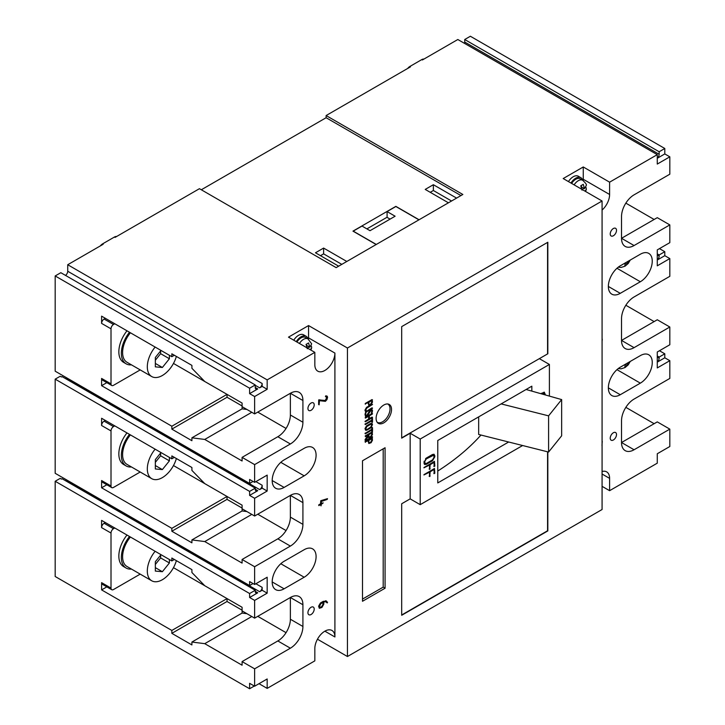 <?xml version="1.0" encoding="UTF-8"?>
<svg xmlns="http://www.w3.org/2000/svg" width="725" height="725" viewBox="0 0 725 725"><rect width="100%" height="100%" fill="white"/><g stroke="black" fill="none" stroke-linecap="round" stroke-linejoin="round"><path stroke-width="1.09" d="M306.684 344.148L306.684 345.481L309.792 347.275L308.569 342.952L306.059 344.393L307.282 348.725M574.137 184.875A8.872 5.12 -60 0 1 578.251 180.724A8.872 5.12 -60 0 1 582.683 180.289C585.519 182.936 586.752 184.594 586.362 185.265L584.495 188.672L583.272 184.349L580.761 185.799L581.985 190.122M299.434 343.469A8.872 5.12 -60 0 1 303.548 339.327A8.872 5.12 -60 0 1 307.98 338.883L305.47 337.433A8.872 5.12 120 0 0 301.038 337.877A8.872 5.12 120 0 0 296.924 342.019M570.965 183.035A10.204 5.891 120 0 1 575.741 178.187A10.204 5.891 120 0 1 580.843 177.688A10.204 5.891 120 0 1 582.692 180.289L580.172 178.839A8.872 5.12 120 0 0 575.741 179.274A8.872 5.12 120 0 0 571.626 183.425M309.792 347.275L311.659 343.858L307.98 338.883A10.204 5.891 120 0 0 306.14 336.282A10.204 5.891 120 0 0 301.038 336.79A10.204 5.891 120 0 0 296.262 341.638M306.14 336.282L303.63 334.832A10.204 5.891 120 0 0 298.528 335.34A10.204 5.891 120 0 0 293.752 340.188M580.843 177.688L578.332 176.238A10.204 5.891 120 0 0 573.23 176.746A10.204 5.891 120 0 0 568.454 181.585M311.07 614.519A4.432 2.565 120 0 0 313.97 610.613A4.432 2.565 120 0 0 313.291 607.061A4.432 2.565 120 0 0 311.07 607.278A4.432 2.565 120 0 0 308.17 611.184A4.432 2.565 120 0 0 308.85 614.737A4.432 2.565 120 0 0 311.07 614.519M311.07 410.296A4.432 2.565 120 0 0 313.97 406.39A4.432 2.565 120 0 0 313.291 402.837A4.432 2.565 120 0 0 311.07 403.055A4.432 2.565 120 0 0 308.17 406.961A4.432 2.565 120 0 0 308.85 410.513A4.432 2.565 120 0 0 311.07 410.296M613.368 235.761A4.432 2.565 120 0 0 616.268 231.855A4.432 2.565 120 0 0 615.588 228.302A4.432 2.565 120 0 0 613.368 228.52A4.432 2.565 120 0 0 610.468 232.435A4.432 2.565 120 0 0 611.148 235.987A4.432 2.565 120 0 0 613.368 235.761M613.368 439.993A4.432 2.565 120 0 0 616.268 436.078A4.432 2.565 120 0 0 615.588 432.526A4.432 2.565 120 0 0 613.368 432.743A4.432 2.565 120 0 0 610.468 436.658A4.432 2.565 120 0 0 611.148 440.211A4.432 2.565 120 0 0 613.368 439.993M176.365 356.419A21.288 12.289 -60 0 1 162.373 375.496A21.288 12.289 -60 0 1 151.724 376.556A21.288 12.289 -60 0 1 155.132 347.058M151.724 376.556L127.011 362.282A21.288 12.289 -60 0 1 130.418 332.793M176.365 458.535A21.288 12.289 -60 0 1 162.373 477.612A21.288 12.289 -60 0 1 151.724 478.663A21.288 12.289 -60 0 1 155.132 449.174M151.724 478.663L127.011 464.399A21.288 12.289 -60 0 1 130.418 434.9M176.365 560.643A21.288 12.289 -60 0 1 162.373 579.719A21.288 12.289 -60 0 1 151.724 580.779A21.288 12.289 -60 0 1 155.132 551.281M151.724 580.779L127.011 566.506A21.288 12.289 -60 0 1 130.418 537.017M131.452 364.847A23.064 13.313 -60 0 1 126.132 363.823A23.064 13.313 -60 0 1 129.503 332.258M126.993 330.808A23.064 13.313 120 0 0 123.622 362.373L126.132 363.823M131.452 466.954A23.064 13.313 -60 0 1 126.132 465.93A23.064 13.313 -60 0 1 129.503 434.375M126.993 432.925A23.064 13.313 120 0 0 123.622 464.489L126.132 465.93M131.452 569.071A23.064 13.313 -60 0 1 126.132 568.047A23.064 13.313 -60 0 1 129.503 536.482M126.993 535.032A23.064 13.313 120 0 0 123.622 566.597L126.132 568.047M383.824 422.82A10.911 6.298 120 0 0 390.947 413.214A10.911 6.298 120 0 0 389.28 404.468A10.911 6.298 120 0 0 383.824 405.012A10.911 6.298 120 0 0 376.701 414.618A10.911 6.298 120 0 0 378.368 423.364A10.911 6.298 120 0 0 383.824 422.82M388.908 404.985A10.911 6.298 120 0 0 388.256 404.07M314.831 648.558A14.192 8.192 -60 0 1 324.873 631.176A14.192 8.192 -60 0 1 331.968 630.478A14.192 8.192 -60 0 1 334.905 636.967L334.905 353.084A14.192 8.192 120 0 1 328.706 367.367A14.192 8.192 120 0 1 317.777 371.164A14.192 8.192 120 0 1 314.831 364.675L314.831 352.359L267.172 379.882L267.172 389.289L254.629 396.539L254.629 413.912L290.372 393.276A17.735 10.241 -60 0 1 299.244 392.397A17.735 10.241 -60 0 1 302.914 400.517L302.914 422.24A17.735 10.241 -60 0 1 290.372 443.972L254.629 464.607L254.629 482.352L267.172 475.111L267.172 491.043L254.629 498.283L254.629 516.028L290.372 495.392A17.735 10.241 -60 0 1 299.244 494.513A17.735 10.241 -60 0 1 302.914 502.633L302.914 524.356A17.735 10.241 -60 0 1 290.372 546.079L254.629 566.723L254.629 584.468L267.172 577.227L267.172 593.159L254.629 600.4L254.629 618.144L290.372 597.5A17.735 10.241 -60 0 1 299.244 596.621A17.735 10.241 -60 0 1 302.914 604.741L302.914 626.472A17.735 10.241 -60 0 1 290.372 648.195L254.629 668.831L254.629 686.213L267.172 678.972L267.172 688.388L314.831 660.865L314.831 648.558M377.29 422.331L377.163 422.258A10.558 6.09 120 0 0 377.29 422.331A10.558 6.09 120 0 0 382.573 421.814A10.558 6.09 120 0 0 389.461 412.507A10.558 6.09 120 0 0 387.848 404.052A10.558 6.09 120 0 0 387.712 403.979M627.352 365.509L624.841 366.95L625.285 364.312L627.352 365.509L627.796 362.862M626.173 264.888L624.841 265.567L625.285 262.921L627.352 264.118L626.173 264.888M111.007 383.86A3.543 2.048 120 0 0 111.741 385.483L102.334 380.054A3.543 2.048 -60 0 1 101.6 378.432L111.007 383.86L111.007 328.824L101.6 323.395L101.6 316.145L171.843 356.7L171.843 353.809L191.907 365.391L191.907 368.291L204.758 381.504L242.087 403.055L242.087 408.846L246.908 409.462M257.765 412.108L286.049 428.439M246.908 511.569L242.087 510.962L242.087 508.787L254.629 516.028M257.765 514.215L286.049 530.555M246.908 613.685L242.087 613.069L242.087 610.894L254.629 618.144M257.765 616.332L286.049 632.662M65.513 275.4A3.543 2.048 120 0 0 67.724 271.25L262.151 383.498L262.151 386.398L259.641 387.848A3.543 2.048 120 0 0 262.151 383.498M100.367 245.893A5.764 3.326 -60 0 1 102.533 243.908L103.168 244.271L67.724 264.734L67.724 271.25M460.964 195.569L326.123 117.722L326.123 115.547L462.849 194.481L336.155 267.625L199.438 188.69L115.076 237.392L114.45 237.03A5.764 3.326 -60 0 1 116.625 236.504M326.123 117.722L201.314 189.778M407.677 68.467A5.764 3.326 -60 0 1 409.852 66.483L410.477 66.845L326.123 115.547M314.831 352.359L288.496 337.152L308.56 325.561L347.447 348.018L602.076 201.006L563.198 178.549L583.263 166.968L609.607 182.174L657.276 154.652L457.828 39.513L422.394 59.967L421.769 59.604A5.764 3.326 -60 0 1 423.944 59.078M319.145 404.831L319.19 399.801L324.999 400.807L326.54 399.403L326.984 397.789L325.715 396.738L325.969 396.004L327.229 396.249L327.573 397.382L326.957 399.593L325.416 401.333L319.435 400.689L319.145 404.831L318.601 404.496L318.701 399.901L325.217 400.481L326.73 397.644L325.407 396.421L325.833 395.814L326.975 396.104M325.625 396.629L326.576 396.865M321.03 505.878L320.731 504.654L318.819 505.416L320.731 503.975L321.021 500.857L327.51 498.673L327.192 499.434L321.32 501.473L321.32 503.63L323.205 502.887L321.32 504.31L321.03 505.878L320.486 504.799M318.9 505.624L318.647 504.99L320.486 503.83L320.767 500.712L327.483 498.655M321.32 503.34L323.205 502.887M319.272 608.193L318.601 606.191L320.468 602.955L323.232 601.36L326.495 601.088M327.247 602.919L325.516 601.668L323.803 602.004L323.803 604.179L321.945 607.432L319.399 608.275L318.846 606.336L320.713 603.1L325.869 600.898L327.546 602.257L327.247 602.919L325.271 601.523M284.1 487.427L304.174 475.836A16.856 9.733 120 0 0 315.185 460.982A16.856 9.733 120 0 0 312.602 447.479A16.856 9.733 120 0 0 304.174 448.313L284.1 459.904A16.856 9.733 120 0 0 273.098 474.757A16.856 9.733 120 0 0 275.681 488.26A16.856 9.733 120 0 0 284.1 487.427L272.183 480.539M284.1 561.295L304.174 549.704A16.856 9.733 -60 0 1 312.602 548.87A16.856 9.733 -60 0 1 315.185 562.373A16.856 9.733 -60 0 1 304.174 577.227L284.1 588.809A16.856 9.733 -60 0 1 275.681 589.643A16.856 9.733 -60 0 1 273.098 576.139A16.856 9.733 -60 0 1 284.1 561.295M627.796 261.471L627.352 264.118M602.076 486.339L609.607 490.68L657.276 463.166L657.276 453.75L669.818 446.509L669.818 429.127L657.276 421.887L621.524 442.522L634.067 449.763L669.818 429.127M317.468 639.214L347.447 656.524L602.076 509.512L602.076 201.006M259.015 683.684L267.172 688.388M254.629 600.4L249.608 597.5L249.608 593.521L55.182 481.264L55.182 576.502L249.608 688.75L249.608 683.322L254.629 686.213M290.372 648.195L277.829 640.954L242.087 661.59L254.629 668.831M242.087 661.59L242.087 665.215L204.758 643.664L191.907 642.042L191.907 644.933L171.843 633.351L171.843 630.451L101.6 589.896L101.6 582.655L111.007 588.084L111.007 533.047L101.6 527.619A3.543 2.048 -60 0 1 104.101 523.269L105.361 522.544M174.344 559.482L171.843 560.933L101.6 520.378L101.6 527.619M171.843 560.933L171.843 558.033L191.907 569.623L191.907 572.514L204.758 585.728L242.087 607.278L242.087 610.894M254.629 498.283L249.608 495.392L249.608 491.405L55.182 379.157L55.182 473.298L249.608 585.555L249.608 581.568L254.629 584.468M290.372 546.079L277.829 538.838L242.087 559.482L254.629 566.723M242.087 559.482L242.087 563.098L204.758 541.557L191.907 539.926L191.907 542.826L171.843 531.235L171.843 528.344L101.6 487.789L101.6 480.539L111.007 485.977L111.007 430.94L101.6 425.502A3.543 2.048 -60 0 1 104.101 421.162L105.361 420.437M174.344 457.366L171.843 458.816L101.6 418.262L101.6 425.502M171.843 458.816L171.843 455.916L191.907 467.507L191.907 470.407L204.758 483.62L242.087 505.162L242.087 508.787M249.608 388.21L255.254 384.948L255.254 387.485A3.543 2.048 120 0 0 255.988 389.108A3.543 2.048 120 0 0 257.765 388.935L249.608 393.639L249.608 388.21L55.182 275.953L55.182 371.191L249.608 483.439L249.608 479.452L254.629 482.352M290.372 443.972L277.829 436.731L242.087 457.366L254.629 464.607M242.087 457.366L242.087 460.991L204.758 439.441L191.907 437.818L191.907 440.709L171.843 429.127L171.843 426.228L101.6 385.673L101.6 378.432M242.087 406.671L254.629 413.912M249.608 393.639L254.629 396.539M659.469 248.621L664.798 251.702L659.152 254.955L659.152 256.043A3.543 2.048 -60 0 1 657.276 259.931M659.469 350.737L664.798 353.809L664.798 357.797L669.818 360.688L657.276 367.928L657.276 351.997L669.818 344.756L669.818 327.011L657.276 319.77L621.524 340.415L634.067 347.656A17.735 10.241 -60 0 1 625.195 348.535A17.735 10.241 -60 0 1 621.524 340.415L621.524 318.683A17.735 10.241 -60 0 1 634.067 296.96L669.818 276.325L669.818 258.58L664.798 255.68L664.798 251.702M625.847 305.252L654.131 321.583M634.067 449.763A17.735 10.241 -60 0 1 625.195 450.642A17.735 10.241 -60 0 1 621.524 442.522L621.524 420.799A17.735 10.241 -60 0 1 634.067 399.076L669.818 378.432L669.818 360.688M625.847 407.359L654.131 423.699M464.507 43.364A3.543 2.048 -60 0 0 464.725 42.041L464.725 39.513L470.371 36.25L664.798 148.498L659.152 151.761L659.152 154.289A3.543 2.048 -60 0 1 657.276 158.186M669.818 258.58L657.276 265.821L657.276 249.889L669.818 242.648L669.818 224.904L657.276 217.663L621.524 238.298L634.067 245.539A17.735 10.241 -60 0 1 625.195 246.418A17.735 10.241 -60 0 1 621.524 238.298L621.524 216.576A17.735 10.241 -60 0 1 634.067 194.844L669.818 174.208L669.818 156.827L664.798 153.927L664.798 148.498M625.847 203.136L654.131 219.476M102.533 243.908L114.45 237.03M67.724 264.734L267.172 379.882M409.852 66.483L421.769 59.604M55.182 481.264L60.202 478.373L61.453 479.098L62.087 478.736L255.254 590.259L255.254 591.346L257.765 592.796A3.543 2.048 -60 0 1 255.988 592.968A3.543 2.048 -60 0 1 255.254 591.346M55.182 379.157L60.202 376.257L61.453 376.982L62.087 376.619L255.254 488.142L255.254 489.23A3.543 2.048 120 0 0 255.988 490.861A3.543 2.048 120 0 0 257.765 490.68L249.608 495.392M55.182 275.953L60.828 272.7L255.254 384.948M66.773 479.986A3.543 2.048 -60 0 1 66.473 480.186L65.531 480.729M66.773 377.879A3.543 2.048 -60 0 1 66.473 378.069L65.531 378.613M664.798 153.927L657.276 158.277M664.798 353.809L659.152 357.072L659.152 358.159A3.543 2.048 120 0 1 657.276 362.047M664.798 357.797L657.276 362.138M664.798 255.68L657.276 260.03M249.608 688.75L254.312 686.031M249.608 597.5L257.765 592.796M249.608 593.521L255.254 590.259M249.608 585.555L253.061 583.562M249.608 483.439L253.061 481.445M249.608 491.405L255.254 488.142M640.338 355.622L620.265 367.203A16.856 9.733 120 0 0 609.263 382.057A16.856 9.733 120 0 0 611.846 395.56A16.856 9.733 120 0 0 620.265 394.726L640.338 383.144A16.856 9.733 120 0 0 651.349 368.291A16.856 9.733 120 0 0 648.766 354.788A16.856 9.733 120 0 0 640.338 355.622M640.338 281.753L620.265 293.335A16.856 9.733 -60 0 1 611.846 294.178A16.856 9.733 -60 0 1 609.263 280.666A16.856 9.733 -60 0 1 620.265 265.821L640.338 254.23A16.856 9.733 -60 0 1 648.766 253.397A16.856 9.733 -60 0 1 651.349 266.9A16.856 9.733 -60 0 1 640.338 281.753L616.966 268.259M669.818 156.827L657.276 164.067L657.276 154.652M609.607 182.174L609.607 194.481A14.192 8.192 -60 0 1 602.076 210.051M609.607 490.68L609.607 478.373A14.192 8.192 120 0 0 606.671 471.875A14.192 8.192 120 0 0 602.076 471.495M634.067 347.656L669.818 327.011M634.067 245.539L669.818 224.904M368.735 443.41L368.146 440.8M365.3 442.368L365.246 441.616L371.998 437.719L372.505 440.111L371.127 442.694L368.862 443.501L368.391 440.655L365.3 441.96L372.505 438.018M365.047 441.099L372.025 436.586L372.532 436.867L365.047 441.099M365.309 440.211L368.391 435.942L368.391 434.909L365.5 436.577L365.246 435.87L371.998 431.973L372.505 434.357L370.964 437.048L368.862 437.737L368.391 436.604L365.491 440.202L365.01 439.74L368.146 435.054M365.3 436.613L371.998 431.973L372.505 432.263M368.744 437.655L368.173 436.885M372.26 431.665L372.016 429.998L365.5 433.767L364.983 433.487L371.762 429.291L372.007 427.342L372.505 427.641L372.505 431.23L371.762 431.366L371.762 430.142M365.599 430.206L365.01 428.548L366.56 425.856L370.702 423.463L371.925 423.454M372.26 422.412L372.016 420.745L365.5 424.515L364.983 424.234L371.762 420.038L372.007 418.08L372.505 418.388L372.505 421.977L371.762 422.113L371.762 420.89M369.369 418.597L372.016 417.074L372.269 417.781L365.5 421.696L364.983 421.415L368.635 419.023L368.635 416.259M365.3 421.723L368.88 419.168L368.88 416.114L365.5 418.071L365.246 417.364L372.025 413.449L372.269 414.165L369.369 415.833L369.369 418.887L372.532 417.346M371.961 413.332L372.016 410.912L370.983 410.278L367.285 415.951L365.744 416.431L365.264 415.398L365.744 412.77L365.753 415.126L366.796 415.751L370.946 409.734L372.025 409.607L372.505 410.631L371.961 413.332L371.445 413.087L371.762 410.767L370.729 410.132M365.491 416.286L365.01 414.374L365.491 412.625L366.143 412.77M365.5 414.981L366.723 415.488L370.112 410.051L371.771 409.462M365.59 411.691L365.01 410.033L366.569 407.35L372.025 404.197L372.532 404.478L366.796 408.075L365.753 409.897L366.796 411.12L372.025 407.812L372.269 408.528L366.814 411.673L365.708 411.773L365.01 410.631M365.5 410.359L366.542 410.975M368.735 405.275L368.146 402.665M365.3 404.224L365.246 403.481L371.998 399.584L372.505 401.976L371.127 404.559L368.862 405.366L368.391 402.52L365.3 403.825L372.505 399.874M549.396 396.104L549.396 364.458L539.364 358.657L547.828 353.773L547.828 242.25L401.695 326.612L401.695 438.145L410.169 433.251L410.169 498.863L401.695 503.757L401.695 615.28L547.828 530.908L547.828 451.865M385.075 588.229L385.075 447.733L362.5 460.774L362.5 601.27L385.075 588.229L383.199 587.141L383.199 448.82M347.447 656.524L347.447 348.018M418.941 219.829L395.868 206.507L387.087 211.573L395.116 216.213L370.022 230.695L362.002 226.064L353.22 231.13L376.302 244.452M390.095 219.104L387.087 217.373L387.087 211.573M169.396 559.519L169.396 562.972L162.373 571.708L155.34 571.082L155.34 561.712L161.004 554.67M169.396 457.403L169.396 460.855L162.373 469.592L155.34 468.966L155.34 459.605L161.004 452.563M169.396 355.295L169.396 358.748L162.373 367.484L155.34 366.859L155.34 357.488L161.004 350.447M106.829 382.655L101.6 385.673M111.007 485.977A3.543 2.048 120 0 0 111.741 487.599L102.334 482.17A3.543 2.048 -60 0 1 101.6 480.539M106.829 484.762L101.6 487.789M111.007 588.084A3.543 2.048 120 0 0 111.741 589.715L102.334 584.278A3.543 2.048 -60 0 1 101.6 582.655M106.829 586.878L101.6 589.896M302.914 400.517L290.372 393.276L290.372 414.999L302.914 422.24M302.914 502.633L290.372 495.392L290.372 517.115L302.914 524.356M302.914 604.741L290.372 597.5L290.372 619.232L302.914 626.472M434.103 473.624L434.103 469.51L430.133 471.803L429.762 476.579L429.399 472.229L423.926 474.957L434.447 468.468L434.837 473.198L434.103 473.652M434.103 466.501L434.103 462.387L430.133 464.68L429.762 469.456L429.399 465.097L423.926 467.833L434.447 461.336L434.837 466.075L434.103 466.528M434.837 456.723L432.508 460.765L426.291 464.344L424.651 464.507L423.962 462.994L426.291 458.073L432.508 454.484L434.157 454.339L434.837 456.723L434.202 456.36L434.094 457.276M549.396 364.458L420.201 439.051L420.201 504.663L522.625 445.522M531.833 391.119L531.833 386.18L437.764 440.492L437.764 482.932L508.642 442.014M540.696 393.63L544.384 392.261L545.218 394.917M308.56 325.561L308.56 337.877L334.905 353.084M583.263 166.968L583.263 179.274A14.192 8.192 -60 0 1 583.199 180.616M308.497 339.209A14.192 8.192 120 0 0 308.56 337.877M401.695 437.855L547.828 353.773M420.201 439.051L410.169 433.251M420.201 504.663L410.169 498.863M480.974 435.054A293.136 169.242 180 0 1 437.764 471.051M478.663 416.884L478.663 434.465L548.589 452.056L548.589 415.851L501.129 403.907M432.617 459.849L431.873 460.402L432.508 460.765M431.873 460.402L425.666 463.991L426.291 464.344M425.666 463.991L424.361 464.272M433.822 454.203L434.837 455.826M434.202 455.463L434.202 456.36M424.071 461.236L424.56 463.275L426.264 463.52L432.535 459.895L434.103 457.158L433.641 455.209L426.264 458.934L424.696 461.671L425.185 463.638M433.641 455.209L431.901 454.956L425.566 458.617M424.071 462.224L424.696 462.586M424.071 461.308L424.696 461.671M425.638 458.572L426.264 458.934M431.901 454.956L432.535 455.318M430.133 464.68L429.508 464.317L433.468 462.024L434.103 462.387M429.508 464.317L429.508 468.423L430.133 468.785M429.508 468.423L429.137 469.093M424.025 467.48L428.774 464.734L429.399 465.097M434.202 461.481L434.202 465.713L434.837 466.075M434.202 465.713L433.84 466.374M430.133 471.803L429.508 471.44L433.468 469.147L434.103 469.51M429.508 471.44L429.508 475.546L430.133 475.908M429.508 475.546L429.137 476.216M424.025 474.603L428.774 471.866L429.399 472.229M434.202 468.604L434.202 472.845L434.837 473.198M434.202 472.845L433.84 473.507M544.049 392.125L545.218 394.219M544.593 393.856L544.593 394.735M544.484 394.708L543.279 392.923L541.04 393.729M542.291 393.013L542.916 393.367L541.874 393.965M543.904 393.285L542.916 393.367M377.507 422.684A10.911 6.298 120 0 0 378.631 422.784M362.5 599.095L383.199 587.141M401.695 614.99L547.574 530.763L547.574 451.802M547.574 353.628L547.574 242.395M101.6 323.395A3.543 2.048 -60 0 1 104.101 319.045L105.361 318.32M277.829 640.954A17.735 10.241 120 0 0 290.372 619.232M242.087 613.069L191.907 642.042M242.087 610.178L227.034 601.487L171.843 633.351M227.034 601.487L227.034 598.587L171.843 630.451M227.034 598.587L173.474 567.666M242.087 510.962L191.907 539.926M242.087 508.062L227.034 499.371L171.843 531.235M227.034 499.371L227.034 496.48L171.843 528.344M227.034 496.48L173.474 465.55M277.829 538.838A17.735 10.241 120 0 0 290.372 517.115M242.087 408.846L191.907 437.818M242.087 405.955L227.034 397.264L171.843 429.127M227.034 397.264L227.034 394.364L171.843 426.228M227.034 394.364L173.474 363.442M174.344 355.259L171.843 356.7M277.829 436.731A17.735 10.241 120 0 0 290.372 414.999M140.206 574.127L113.508 589.534A3.543 2.048 120 0 1 111.741 589.715M104.101 523.269L113.508 528.706L114.767 527.981M113.508 528.706A3.543 2.048 120 0 0 111.007 533.047M140.206 472.011L113.508 487.427A3.543 2.048 120 0 1 111.741 487.599M104.101 421.162L113.508 426.59L114.767 425.865M113.508 426.59A3.543 2.048 120 0 0 111.007 430.94M140.206 369.904L113.508 385.31A3.543 2.048 120 0 1 111.741 385.483M104.101 319.045L113.508 324.474L114.767 323.758M113.508 324.474A3.543 2.048 120 0 0 111.007 328.824M160.615 350.936L160.615 353.673L169.396 358.748M160.615 353.673L155.34 360.225M155.34 363.424L162.373 367.484M160.615 453.053L160.615 455.789L169.396 460.855M160.615 455.789L155.34 462.342M155.34 465.541L162.373 469.592M160.615 555.16L160.615 557.897L169.396 562.972M160.615 557.897L155.34 564.458M155.34 567.648L162.373 571.708M419.068 219.757L395.868 206.362L352.966 231.13L376.175 244.524M456.578 198.106L433.369 184.712L425.222 189.415L448.422 202.81M346.822 261.471L323.613 248.077L315.466 252.78L338.666 266.184M387.087 217.228L366.886 228.882M341.801 264.371L323.613 253.868L323.613 248.077M323.613 253.868L320.477 255.68M451.557 201.006L433.369 190.503L433.369 184.712M433.369 190.503L430.233 192.315M368.88 402.239L368.88 404.07L369.922 404.695L370.973 404.088L372.016 402.257L372.016 400.427L368.88 402.239M368.88 404.07L369.922 404.695L370.72 403.943L371.762 402.112L371.762 400.572M368.635 403.925L369.668 404.55M365.753 410.504L366.796 411.12L372.532 408.093M365.264 410.776L366.814 407.495L372.532 404.478M365.753 415.126L366.542 415.606M370.983 410.278L371.762 410.767M365.3 418.108L372.532 413.73M365.3 424.542L365.246 423.799M365.5 423.944L371.762 420.038M372.016 420.183L372.505 418.388M370.955 427.795L366.814 430.188L365.717 430.288L365.264 429.282L366.814 426.001L370.955 423.608L372.052 423.509L372.505 424.506L370.955 427.795M365.753 429.01L366.796 429.635L370.973 427.215L372.016 425.394L370.973 424.17L366.796 426.581L365.753 429.01L366.796 429.635L370.72 427.07L371.762 425.249L370.72 424.025M371.762 424.632L370.973 424.17M365.5 428.865L366.542 429.49M365.3 433.795L365.246 433.052M365.5 433.197L371.762 429.291M372.016 429.436L372.505 427.641M368.88 434.628L368.88 436.459L369.922 437.075L370.973 436.477L372.016 434.647L372.016 432.816L368.88 434.628M368.88 436.459L369.922 437.075L370.72 436.332L371.762 434.502L371.762 432.961M368.635 436.314L369.668 436.93M365.3 441.244L372.532 436.867M368.88 440.374L368.88 442.205L369.922 442.83L370.973 442.223L372.016 440.392L372.016 438.562L368.88 440.374M368.88 442.205L369.922 442.83L370.72 442.078L371.762 440.247L371.762 438.707M368.635 442.06L369.668 442.685M548.589 415.851L561.648 399.584L561.648 435.798L548.589 452.056M561.648 399.584L526.105 389.488M262.151 386.398L267.172 389.289M262.151 590.259L262.151 587.359A3.543 2.048 120 0 1 259.641 591.709L262.151 590.259L267.172 593.159M262.151 488.142L262.151 485.252A3.543 2.048 120 0 1 259.641 489.593L262.151 488.142L267.172 491.043M657.276 253.868L659.152 254.955M657.276 355.984L659.152 357.072M464.725 39.513L659.152 151.761M585.972 187.277L586.371 189.243L585.084 191.137M310.345 349.767L311.668 347.837L311.406 346.097M307.309 348.018L309.194 346.931M581.387 185.555L581.387 186.878L584.495 188.672M583.888 188.328L582.012 189.415M602.276 441.253L601.977 445.413M602.276 339.119L602.076 341.62M602.212 239.631L601.995 240.365M326.132 601.895L325.516 601.668M325.616 600.753L326.377 601.007M323.205 602.348L320.695 603.798L319.435 606.725L320.695 607.468L321.954 606.743L323.205 604.55L323.205 602.348M319.807 607.559L321.701 606.598L322.96 604.405L322.96 602.484M319.689 607.478L320.441 607.323M251.802 616.513L204.758 643.664M251.802 514.397L204.758 541.557M251.802 412.28L204.758 439.441M627.796 261.807A3.543 2.048 120 0 0 628.203 261.245M627.796 363.198A3.543 2.048 120 0 0 628.203 362.627M324.873 631.176L334.905 636.967M608.347 286.457L620.265 293.335M616.966 369.65L640.338 383.144M608.347 387.848L620.265 394.726M280.802 563.733L304.174 577.227M272.183 581.93L284.1 588.809M280.802 462.342L304.174 475.836M583.263 179.274L609.607 194.481M602.076 474.023L609.607 478.373M255.254 385.31L259.641 387.848M255.254 387.485L257.765 388.935M255.88 583.743L262.151 587.359M66.473 480.186L259.641 591.709M255.88 481.627L262.151 485.252M66.473 378.069L259.641 489.593M255.254 489.23L257.765 490.68M657.276 254.955L659.152 256.043M657.276 357.072L659.152 358.159M464.725 42.041L659.152 154.289M618.244 368.572L621.062 368.826L625.068 367.557L628.213 364.865L630.243 361.449M618.244 267.19L621.062 267.443L625.068 266.175L628.213 263.483L630.243 260.058M586.371 189.243L585.573 191.472M311.668 347.837L310.871 350.075"/></g></svg>
